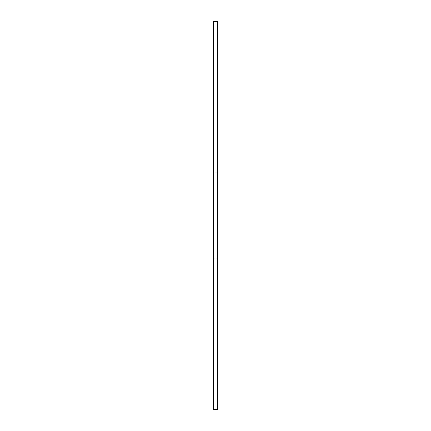 <?xml version="1.0" encoding="UTF-8"?>
<svg xmlns="http://www.w3.org/2000/svg" width="431" height="431" viewBox="0 0 431 431"><rect width="100%" height="100%" fill="white"/><g stroke="black" fill="none" stroke-linecap="round" stroke-linejoin="round"><path stroke-width="0.32" stroke-dasharray="2.15 1.62" d="M213.56 21.55L213.56 409.45M213.56 258.169L213.56 172.831L213.56 258.169L217.439 258.169L217.439 172.831L217.439 258.169M217.439 21.55L217.439 409.45M217.439 172.831L213.56 172.831"/><path stroke-width="0.65" d="M213.56 409.45L213.56 21.55L217.439 21.55L217.439 409.45L213.56 409.45"/></g></svg>
